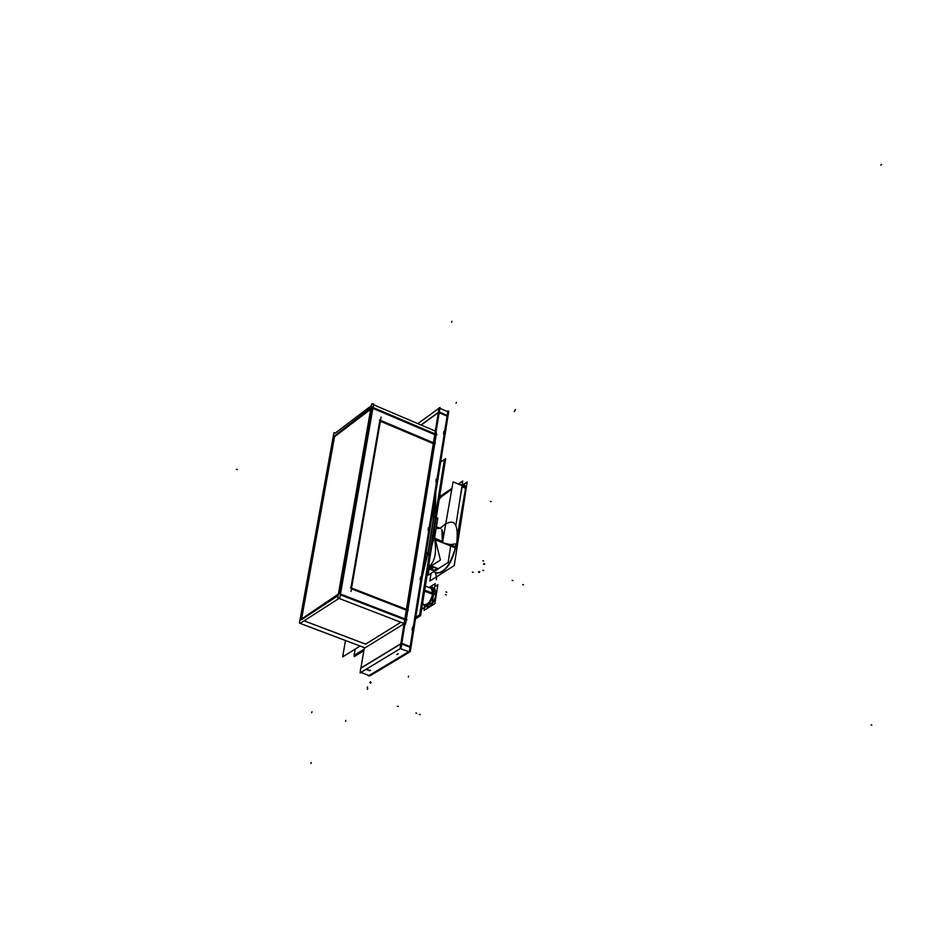 <?xml version="1.0" encoding="UTF-8"?>
<svg xmlns="http://www.w3.org/2000/svg" width="928" height="928" viewBox="0 0 928 928"><rect width="100%" height="100%" fill="white"/><g stroke="black" fill="none" stroke-linecap="round" stroke-linejoin="round"><path stroke-width="1.39" d="M301.704 618.28L334.556 436.682L370.701 409.283L334.556 436.682L301.704 618.28M372.279 408.088L339.834 593.781L372.279 408.088M338.105 595.602L301.426 619.811L338.105 595.602M365.644 644.125L304.651 621.029L365.644 644.125L400.884 622.259L365.644 644.125M340.344 594.802L404.921 619.753L340.344 594.802M433.457 443.688L380.387 421.219L433.457 443.688M434.907 434.733L433.596 442.842L434.907 434.733L372.894 408.355L434.907 434.733M406.476 610.195L405.049 618.988L406.476 610.195L351.434 588.816L406.476 610.195M379.761 420.952L350.912 587.795L379.761 420.952M421.196 425.07L438.306 412.624L421.196 425.07M438.515 412.473L401.058 643.58L438.515 412.473M400.815 643.916L361.665 667.719L400.815 643.916M369.854 670.782L366.015 669.343L370.492 670.387L369.854 670.782M396.766 654.542L398.228 653.648L396.766 654.542M412.496 627.247L412.055 629.996L412.496 627.247M420.57 576.949L420.14 579.652L420.57 576.949M428.504 527.556L428.075 530.201L428.504 527.556M436.288 479.057L435.87 481.644L436.288 479.057M443.932 431.416L443.526 433.956L443.932 431.416M421.034 580.128L413.54 626.852L421.034 580.128M447.296 416.243L444.941 430.963L447.296 416.243L439.176 412.751L447.296 416.243M444.384 434.466L437.297 478.616L444.384 434.466M436.74 482.154L429.502 527.278L436.74 482.154M428.956 530.7L421.602 576.543L428.956 530.7M412.96 630.472L410.385 646.549L412.96 630.472M401.708 644.044L410.257 647.303L401.708 644.044M434.42 529.296L434.397 536.871L434.42 529.296M434.258 530.282L434.13 537.045L434.258 530.282M434.478 538.17L434.478 538.17C436.96 552.52 434.93 562.206 428.376 567.228C434.93 562.206 436.96 552.52 434.478 538.17M429.908 567.878L431.114 567.101L429.908 567.878M433.573 566.834L436.682 568.075L433.573 566.834M431.021 567.286L430.186 567.832L431.021 567.286M431.462 588.491L432.692 593.781C430.963 600.66 428.469 604.256 425.21 604.557L425.511 604.673M424.537 606.054L423.087 603.722C426.439 608.107 429.931 604.615 433.527 593.259C434.072 587.668 432.703 585.8 429.397 587.679L432.042 586.948L433.527 593.259C431.474 601.448 428.504 605.729 424.618 606.088M434.687 587.992L436.16 594.291C434.107 602.481 431.137 606.75 427.251 607.109L427.356 607.156M433.237 536.686L433.979 537.15M300.127 623.372L339.81 597.887L373.671 403.912L371.641 403.958L337.699 597.899L405.594 624.08L406.209 620.24M365.006 647.895L299.442 623.117L333.941 432.622L335.194 433.144L371.328 405.687M299.999 620.043L339.161 593.514L407.021 619.742M373.532 404.759L435.487 431.16L436.288 430.592L405.107 623.082L364.24 648.37L405.107 623.082L436.288 430.592L435.487 431.16M436.148 431.439L436.288 434.408M436.148 435.255L434.838 443.364M434.733 443.978L407.879 609.928M407.786 610.485L406.336 619.486M381.095 417.124L350.97 591.507M350.436 587.61L408.378 610.114M364.368 647.651L360.934 667.986M379.448 419.908L435.313 443.572M436.937 434.687L371.78 406.963L333.152 436.972M411.023 647.025L401.65 643.22L360.714 668.125L360.099 672.928L401.047 648.127L440.023 407.473L439.06 407.972L400.061 648.544L409.7 652.001M417.844 423.644L439.025 408.204M369.228 675.572L360.702 672.406M448.004 411.823L448.781 411.266L410.28 651.653L369.982 675.839L410.28 651.653L448.781 411.266L410.28 651.653L369.982 675.839L410.28 651.653L448.781 411.266L410.28 651.653L369.982 675.839L410.28 651.653L448.781 411.266L410.28 651.653L369.982 675.839L410.28 651.653L448.781 411.266L410.28 651.653L369.982 675.839L410.28 651.653L448.781 411.266L410.28 651.653L369.982 675.839L410.28 651.653L448.781 411.266L447.783 411.73M397.022 659.727L395.873 659.298L397.022 659.727M447.134 411.44L447.922 410.872L409.376 651.294L368.288 675.978L409.376 651.294L447.922 410.872L447.134 411.44L439.884 408.32M368.404 675.271L368.288 675.978L368.404 675.271M414.317 627.154L413.18 626.725L414.317 627.154M369.727 675.016L370.852 675.433L369.727 675.016M445.695 431.288L444.605 430.812L445.695 431.288M397.474 658.335L398.611 658.764L397.474 658.335M421.022 424.989L439.13 411.823L448.038 415.918M422.379 576.845L421.254 576.404L422.379 576.845M420.802 579.223L421.927 579.675L420.802 579.223M412.716 629.602L413.865 630.031L412.716 629.602M444.176 433.492L445.266 433.956L444.176 433.492M438.062 478.941L436.96 478.477L438.062 478.941M436.462 481.238L437.564 481.702L436.462 481.238M428.666 529.807L429.78 530.259L428.666 529.807M430.151 527.545L429.27 527.185L430.151 527.545M345.483 640.506L342.664 656.885L360.11 646.039M422.298 576.613L428.666 549.527M354.484 655.133L354.229 656.641L363.846 650.69M444.442 459.511L445.672 458.652L420.662 615.612L415.547 618.779M440.649 462.086L444.454 459.43L435.336 516.594M429.223 554.874L419.665 614.835L415.79 617.236M355.169 649.113L354.102 655.377L364.101 649.194M433.109 520.121L434.942 497.675M435.464 517.348L433.886 515.608L427.762 553.9L429.362 555.628M432.181 514.912L434.13 515.713L428.017 554.004L426.045 553.216M433.353 520.225L435.116 496.631M436.044 519.088L437.807 517.905L434.687 537.544M434.629 536.709L440.417 560.06L428.272 567.866M431.775 545.861L434.211 530.561M428.121 575.221L434.64 571.068L428.121 575.221L428.98 569.85L428.121 575.221L434.64 571.068L428.121 575.221L428.98 569.85L428.121 575.221M438.306 568.725L448.12 562.461L450.683 545.989L448.12 562.461L450.683 545.989L448.12 562.461L438.306 568.725M436.694 569.978L434.664 570.534L431.381 569.908L429.884 568.702L430.441 567.495M431.659 546.615L434.246 536.836M436.717 572.936C444.338 572.773 450.532 564.421 455.312 547.868C450.625 564.224 444.477 572.599 436.868 572.994L437.285 573.156C445.637 572.263 451.924 563.11 456.135 545.699M430.209 567.634L435.534 567.704L437.018 568.922L436.462 570.128M441.948 529.621L443.607 536.187M442.888 542.834L433.794 539.226L434.339 529.784M439.965 528.194L440.661 528.589M441.89 530.004L442.424 542.718L450.335 544.585L456.657 543.762C459.082 521.722 453.56 516.56 440.081 528.241L436.624 528.519M431.068 573.342L429.85 581.032L454.256 565.558L467.178 482.026L463.374 484.602M456.286 543.936L455.578 547.972L442.47 542.671L453.061 481.841L466.007 487.246L457.678 535.734M456.054 524.262L462.77 480.994L458.304 484.033M451.924 488.36L439.605 496.712M462.283 484.149L464.998 485.286L465.775 487.154M430.743 567.275L431.23 567.681L429.873 567.832M436.288 567.924L434.211 567.089M432.32 566.335L428.655 568.69L434.71 571.091L438.387 568.76L432.32 566.335M424.572 591.101L432.912 594.384M424.722 590.138L433.063 593.421M421.683 609.197L432.239 602.643L435.232 583.654L429.061 587.54M433.62 593.908L436.16 594.918M433.33 593.804L431.961 586.914L429.293 587.633M422.982 603.687L424.514 606.042C428.585 605.555 431.578 601.089 433.504 592.656M433.794 592.772L436.346 593.769M424.525 607.434L424.061 610.369L434.872 603.676L437.854 584.686L434.768 586.635M881.6 164.511L880.742 165.103L881.6 164.511M310.95 763.489L311.147 762.503M446.31 594.941L445.44 594.593M446.739 592.226L445.858 591.878M311.669 712.739L312.04 711.776M452.006 321.308L451.623 322.26M345.61 721.369L345.75 720.395M483.639 561.034L482.792 560.698M428.991 565.21L429.13 564.317L428.991 565.21M433.991 571.509L434.095 570.848M479.718 571.892L478.86 571.544M479.347 572.437L478.5 572.1M434.026 571.845L434.165 570.94M484.346 564.479L483.5 564.131M484.718 563.922L483.871 563.586M473.245 572.448L472.387 572.1M437.25 573.133L436.74 572.251M483.72 570.604L482.873 570.268L483.72 570.604M512.952 580.638L512.117 580.302L512.952 580.638M430.047 550.93L429.478 554.874L427.994 553.204L422.449 575.685L427.994 553.204L426.161 552.473L428.133 553.262M434.014 516.444L432.065 515.643L433.875 516.386L427.994 553.204L429.525 554.608L435.394 517.812L433.875 516.386L427.994 553.204L426.161 552.473M432.065 515.643L433.875 516.386L435.023 497.211L433.875 516.386L435.394 517.812M427.901 553.018L429.502 554.735M435.058 538.402L442.934 541.592M440.243 528.31L445.8 523.566L440.243 528.31M443.41 537.3L441.925 529.76L443.41 537.3M465.554 488.302L457.713 533.971L465.554 488.302L462.132 486.864L459.395 502.744L462.132 486.864L465.554 488.302M455.984 544.052L455.532 546.696L450.324 544.585L455.532 546.696L455.984 544.052M440.951 497.095L439.164 499.519L440.951 497.095L451.774 489.218L440.951 497.095M459.905 484.242L461.529 485.379L459.905 484.242M463.849 485.402L465.67 487.107L464.893 485.24M462.237 485.68L462.167 484.88L462.237 485.68M522.673 584.547L523.508 584.884M871.148 724.849L871.868 725.139L871.148 724.849M515.458 409.503L514.97 410.396L515.458 409.503M514.808 410.768L514.332 411.672L514.808 410.768M369.901 682.59L370.353 681.744M370.62 683.252L371.072 682.405M367.337 689.365L367.79 688.53M367.163 687.718L367.616 686.871M236.431 469.301L237.359 469.672L236.431 469.301M408.355 677.092L408.506 676.164M456.251 402.381L456.112 403.228M429.467 567.101C434.571 569.92 436.879 574.13 436.369 579.722M419.41 714.293L420.303 714.618M397.439 706.185L398.332 706.51M491.121 501.642L490.286 501.294M465.659 488.337L462.028 486.829M415.837 712.971L416.73 713.307M430.116 567.924L430.812 569.363L433.585 570.291L436.914 569.166L435.615 567.739L436.74 569.606L433.585 570.291L430.812 569.363L430.116 567.924M430.372 567.53L430.244 568.377M424.641 590.614L432.692 593.781C430.928 600.741 428.411 604.325 425.152 604.534M433.712 593.328L436.16 594.291C433.422 604.024 430.128 608.026 426.3 606.332M434.559 587.958L436.16 594.291M433.689 566.88L436.612 568.052M428.005 562.554L429.409 555.35L428.005 562.554M435.51 517.07L435.708 492.872L435.51 517.07L429.409 555.35M465.995 487.374L465.798 488.522M436.868 572.994C444.802 572.611 451.031 564.305 455.567 548.054M440.278 528.322L436.404 526.744M426.346 586.473L431.764 588.607"/></g></svg>
